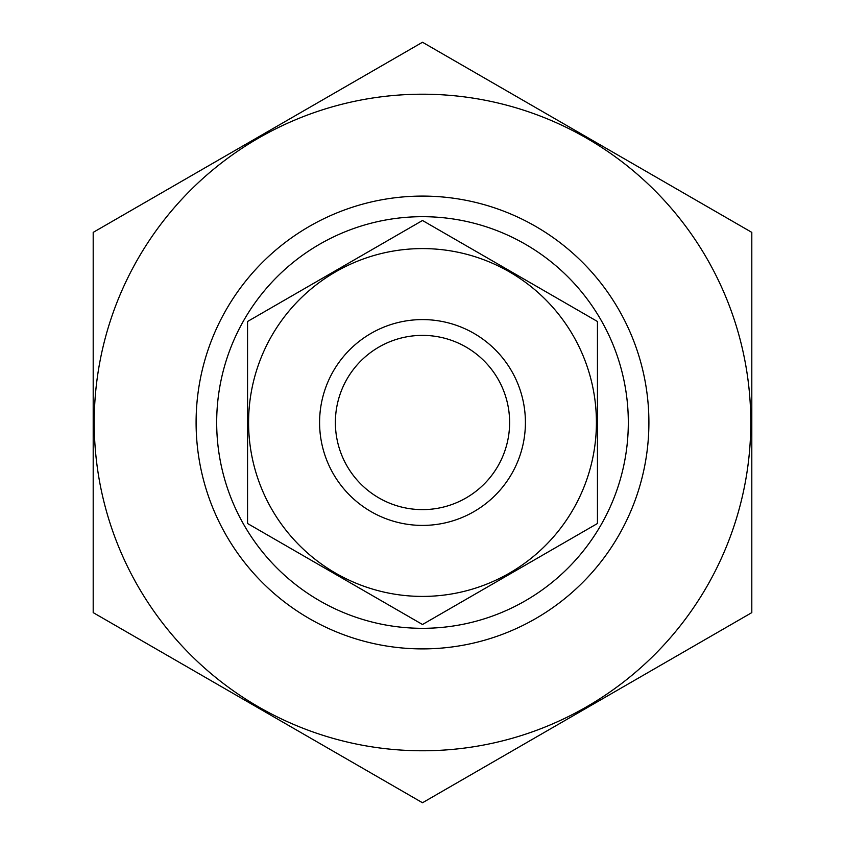 <?xml version="1.0" encoding="UTF-8"?>
<svg xmlns="http://www.w3.org/2000/svg" width="845" height="845" viewBox="0 0 845 845"><rect width="100%" height="100%" fill="white"/><g stroke="black" fill="none" stroke-linecap="round" stroke-linejoin="round"><path stroke-width="1.27" d="M216.679 422.5A205.821 205.821 0 0 1 525.41 244.258A205.821 205.821 0 0 1 525.41 600.742A205.821 205.821 0 0 1 216.679 422.5M422.5 750.772A328.272 328.272 0 0 1 138.2 258.359A328.272 328.272 0 0 1 706.8 258.359A328.272 328.272 0 0 1 422.5 750.772M422.5 648.897A226.397 226.397 0 0 1 226.428 309.302A226.397 226.397 0 0 1 618.572 309.302A226.397 226.397 0 0 1 422.5 648.897M93.193 232.375L93.193 612.625L422.5 802.75L751.807 612.625L751.807 232.375L422.5 42.25L93.193 232.375M509.619 422.5A87.12 87.12 0 0 1 378.94 497.948A87.12 87.12 0 0 1 378.94 347.052A87.12 87.12 0 0 1 509.619 422.5M525.41 422.5A102.91 102.91 0 0 1 371.05 511.626A102.91 102.91 0 0 1 371.05 333.374A102.91 102.91 0 0 1 525.41 422.5M597.447 523.509L597.447 321.491L422.5 220.492L247.553 321.491L247.553 523.509L422.5 624.508L597.447 523.509M422.5 248.588A173.912 173.912 0 0 0 271.889 509.461A173.912 173.912 0 0 0 573.111 509.461A173.912 173.912 0 0 0 422.5 248.588"/></g></svg>

